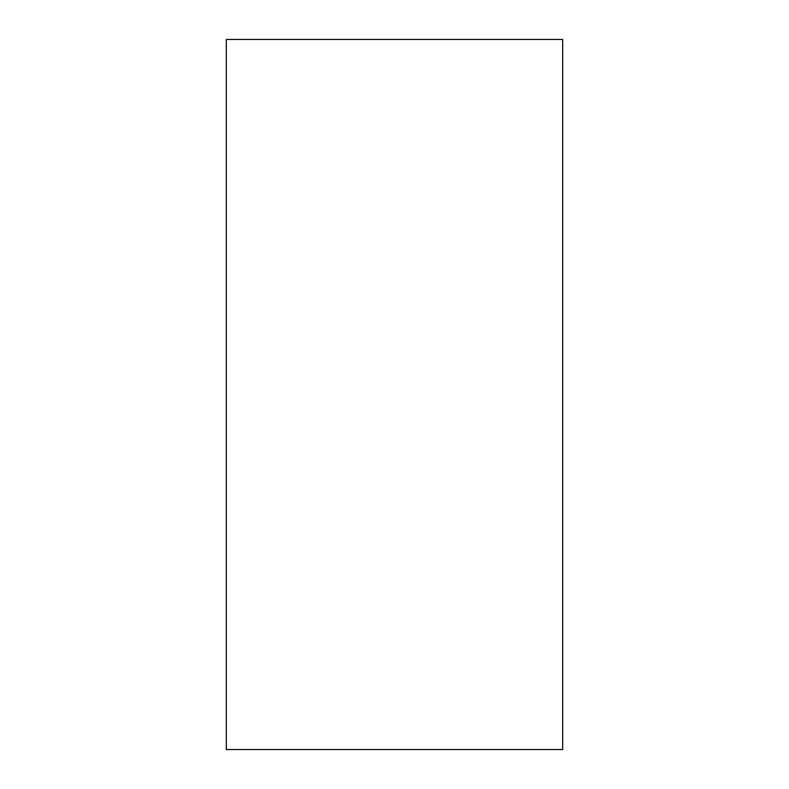 <?xml version="1.0" encoding="UTF-8"?>
<svg xmlns="http://www.w3.org/2000/svg" width="789" height="789" viewBox="0 0 789 789"><rect width="100%" height="100%" fill="white"/><g stroke="black" fill="none" stroke-linecap="round" stroke-linejoin="round"><path stroke-width="1.18" d="M226.315 39.45L562.685 39.45L562.685 749.55L226.315 749.55L226.315 39.45"/></g></svg>
